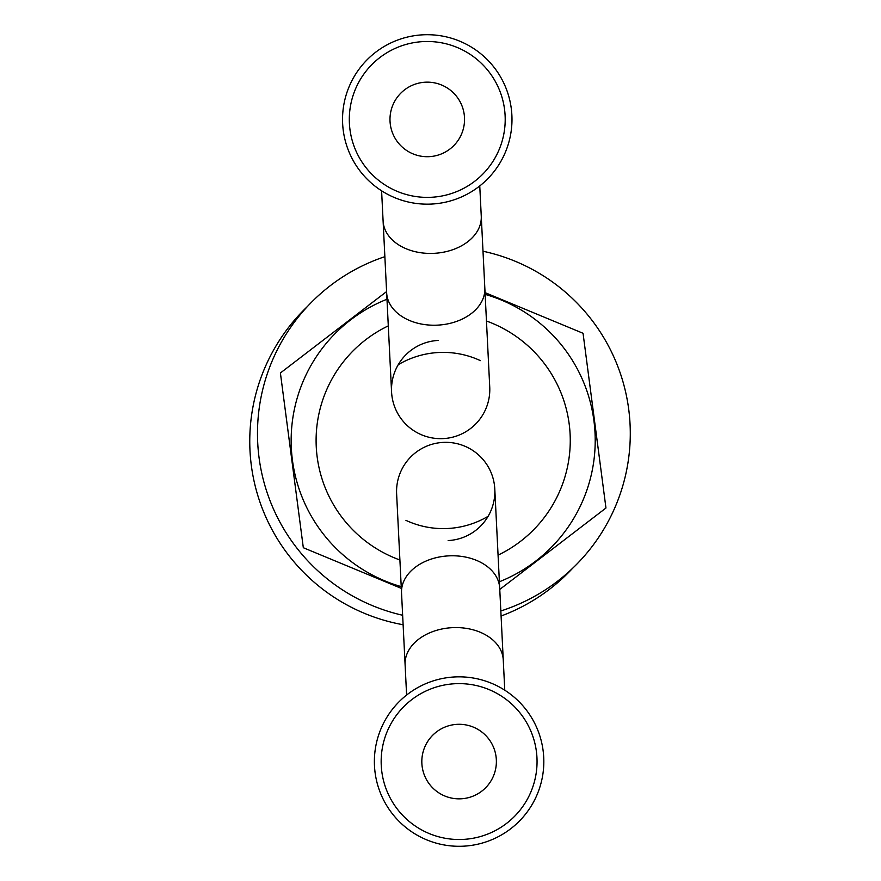 <?xml version="1.0" encoding="UTF-8"?>
<svg xmlns="http://www.w3.org/2000/svg" width="881" height="881" viewBox="0 0 881 881"><rect width="100%" height="100%" fill="white"/><g stroke="black" fill="none" stroke-linecap="round" stroke-linejoin="round"><path stroke-width="1.32" d="M405.954 520.363A88.111 88.111 0 0 0 488.129 516.288M480.409 360.637A88.111 88.111 0 0 0 398.234 364.712M307.392 306.522A186.398 186.398 0 0 0 403.113 624.739M501.091 616.017A186.398 186.398 0 0 0 572.65 568.245M482.997 251.228A186.398 186.398 0 0 1 500.837 610.962M402.65 615.257A186.398 186.398 0 0 1 384.865 256.668M499.384 581.757A152.028 152.028 0 0 0 485.134 294.375M386.979 299.243A152.028 152.028 0 0 0 401.229 586.625M499.769 589.422L605.963 508.018L583.046 333.282L485.057 292.635M386.594 291.578L280.4 372.982L303.317 547.718L401.307 588.365M448.143 540.56A49.138 49.138 0 0 0 494.792 489.043A49.138 49.138 0 0 0 443.275 442.394A49.138 49.138 0 0 0 396.626 493.911A49.138 49.138 0 0 1 443.275 442.394M438.22 340.44A49.138 49.138 0 0 0 391.571 391.957A49.138 49.138 0 0 0 443.088 438.606A49.138 49.138 0 0 0 489.737 387.089A49.138 49.138 0 0 1 443.088 438.606A49.138 49.138 0 0 0 489.737 387.089L479.76 185.935M349.405 123.296A77.946 77.946 0 0 0 431.117 197.289A77.946 77.946 0 0 0 505.11 115.576A77.946 77.946 0 0 0 423.398 41.583A77.946 77.946 0 0 0 349.405 123.296M511.883 115.235A84.73 84.73 0 0 1 431.459 204.062A84.73 84.73 0 0 1 342.643 123.626A84.73 84.73 0 0 1 423.067 34.811A84.73 84.73 0 0 1 511.883 115.235M381.253 765.424A77.946 77.946 0 0 0 462.966 839.417A77.946 77.946 0 0 0 536.958 757.704A77.946 77.946 0 0 0 455.246 683.711A77.946 77.946 0 0 0 381.253 765.424M543.72 757.374A84.73 84.73 0 0 1 463.296 846.189A84.73 84.73 0 0 1 374.48 765.765A84.73 84.73 0 0 1 454.904 676.938A84.73 84.73 0 0 1 543.72 757.374M496.333 759.719A37.277 37.277 0 0 1 460.95 798.803A37.277 37.277 0 0 1 421.867 763.409A37.277 37.277 0 0 1 457.261 724.336A37.277 37.277 0 0 1 496.333 759.719M390.03 121.281A37.277 37.277 0 0 0 429.102 156.664A37.277 37.277 0 0 0 464.496 117.591A37.277 37.277 0 0 0 425.413 82.197A37.277 37.277 0 0 0 390.03 121.281M388.301 325.871A127.095 127.095 0 0 0 399.908 559.997M498.062 555.129A127.095 127.095 0 0 0 486.455 321.003M405.106 664.803L401.538 592.99A49.138 34.744 177.2 0 1 448.903 555.856A49.138 34.744 177.2 0 1 499.703 588.123L503.26 659.935A49.138 34.744 177.2 0 0 452.46 627.657A49.138 34.744 177.2 0 0 405.106 664.803L406.604 695.065M484.825 288.01A49.138 34.744 -2.8 0 1 437.461 325.144A49.138 34.744 -2.8 0 1 386.66 292.877L383.103 221.065A49.138 34.744 -2.8 0 0 433.904 253.343A49.138 34.744 -2.8 0 0 481.257 216.197M499.703 588.123L494.792 489.043M386.66 292.877L391.571 391.957M383.103 221.065L381.594 190.803M503.26 659.935L504.769 690.197M401.538 592.99L396.626 493.911"/></g></svg>
